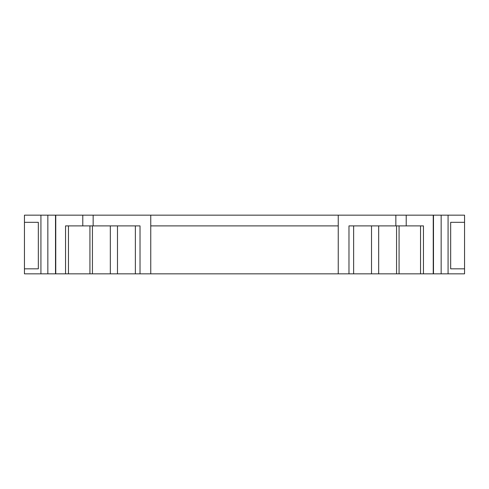 <?xml version="1.0" encoding="UTF-8"?>
<svg xmlns="http://www.w3.org/2000/svg" width="489" height="489" viewBox="0 0 489 489"><rect width="100%" height="100%" fill="white"/><g stroke="black" fill="none" stroke-linecap="round" stroke-linejoin="round"><path stroke-width="0.73" d="M450.675 222.318L450.675 268.828L464.55 268.828L464.55 222.318L450.675 222.318L464.55 222.318L464.55 215.16L24.45 215.16L24.45 273.84L65.55 273.84L65.55 225.894L140.019 225.894L140.019 273.84L338.247 273.84L338.247 215.16M24.45 222.318L38.325 222.318L24.45 222.318M24.45 268.828L38.325 268.828L24.45 268.828M38.325 222.318L38.325 268.828M150.753 215.16L150.753 273.84M338.247 225.894L150.753 225.894M450.675 268.828L464.55 268.828L464.55 273.84L338.247 273.84M65.55 273.84L68.46 273.84L68.46 225.894M140.019 273.84L68.46 273.84M406.212 215.16L406.212 225.894L348.981 225.894L348.981 273.84M406.212 225.894L423.45 225.894L423.45 273.84M353.633 273.84L353.633 225.894M371.518 273.84L371.518 225.894M378.675 273.84L378.675 225.894M396.567 273.84L396.567 225.894M399.073 273.84L399.073 225.894M89.927 273.84L89.927 225.894M92.433 273.84L92.433 225.894M110.325 273.84L110.325 225.894M117.482 273.84L117.482 225.894M135.367 273.84L135.367 225.894M40.929 215.16L40.929 273.84M47.843 215.16L47.843 273.84M55.758 215.16L55.758 273.84M82.788 215.16L82.788 225.894M93.154 215.16L93.154 225.894M395.846 215.16L395.846 225.894M420.54 273.84L420.54 225.894M433.242 215.16L433.242 273.84M441.157 215.16L441.157 273.84M448.071 215.16L448.071 273.84M55.514 215.16L55.514 273.84M433.486 215.16L433.486 273.84"/></g></svg>
